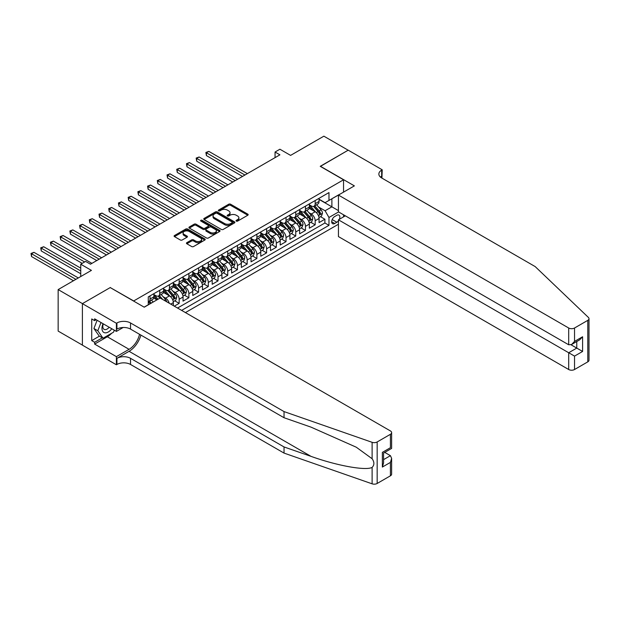 <?xml version="1.0" encoding="UTF-8"?>
<svg xmlns="http://www.w3.org/2000/svg" width="620" height="620" viewBox="0 0 620 620"><rect width="100%" height="100%" fill="white"/><g stroke="black" fill="none" stroke-linecap="round" stroke-linejoin="round"><path stroke-width="0.93" d="M236.313 221.084A0.946 0.542 0 0 0 237.654 221.084L247.783 215.241A1.349 0.775 0 0 0 248.178 214.69A1.349 0.775 0 0 0 247.783 214.14L230.617 204.228A1.349 0.775 0 0 0 228.71 204.228L218.581 210.079A0.946 0.542 0 0 0 218.302 210.459A0.946 0.542 0 0 0 218.581 210.847A0.946 0.542 0 0 0 219.914 210.847L221.224 210.087A4.317 2.496 0 0 1 227.323 210.087L228.757 210.916A4.317 2.496 0 0 1 230.02 212.676A4.317 2.496 0 0 1 228.757 214.442L227.447 215.194A0.946 0.542 0 0 0 227.168 215.582A0.946 0.542 0 0 0 227.447 215.969A0.946 0.542 0 0 0 228.78 215.969L230.09 215.21A4.317 2.496 0 0 1 236.197 215.21L237.623 216.039A4.317 2.496 0 0 1 238.894 217.798A4.317 2.496 0 0 1 237.623 219.558L236.313 220.317A0.946 0.542 0 0 0 236.042 220.704A0.946 0.542 0 0 0 236.313 221.084L236.313 220.317M186.845 242.66A1.349 0.775 0 0 0 186.45 243.21A1.349 0.775 0 0 0 186.845 243.761L191.658 246.535A1.349 0.775 0 0 0 193.572 246.535L204.825 240.041A1.349 0.775 0 0 0 205.212 239.49A1.349 0.775 0 0 0 204.825 238.94L187.659 229.028A1.349 0.775 0 0 0 185.752 229.028L174.499 235.53A1.349 0.775 0 0 0 174.104 236.081A1.349 0.775 0 0 0 174.499 236.631L180.311 239.987A1.349 0.775 0 0 0 182.218 239.987L187.038 237.204A1.349 0.775 0 0 0 187.434 236.654A1.349 0.775 0 0 0 187.038 236.104L184.148 234.438A3.612 2.085 0 0 1 183.094 232.965A3.612 2.085 0 0 1 185.318 231.043A3.612 2.085 0 0 1 189.255 231.493L200.554 238.018A3.612 2.085 0 0 1 201.608 239.49A3.612 2.085 0 0 1 199.384 241.412A3.612 2.085 0 0 1 195.455 240.963L193.572 239.878A1.349 0.775 0 0 0 191.658 239.878L186.845 242.66L186.845 243.761L191.658 241.002L191.658 239.878M110.375 287.649L133.695 300.948L343.55 179.785L320.23 166.323L348.161 150.203L323.873 136.175L290.594 155.388L279.907 149.219L275.055 152.024L279.907 154.829L90.458 264.205L85.599 261.4L80.74 264.205L80.74 276.543M110.375 287.486L82.445 303.614L58.156 289.587L91.427 270.374L80.74 264.205M221.317 229.415A1.349 0.775 0 0 0 223.223 229.415L234.476 222.921A1.349 0.775 0 0 0 234.871 222.371A1.349 0.775 0 0 0 234.476 221.821L217.31 211.908A1.349 0.775 0 0 0 215.404 211.908L204.151 218.403A1.349 0.775 0 0 0 203.755 218.953A1.349 0.775 0 0 0 204.151 219.503L221.317 229.415M201.244 221.294A0.946 0.542 0 0 1 202.197 221.425L219.635 231.493L208.397 237.979A1.349 0.775 0 0 1 206.491 237.979L189.325 228.067L194.138 225.308L194.138 224.184L189.325 226.967A1.349 0.775 0 0 0 188.93 227.517A1.349 0.775 0 0 0 189.325 228.067L189.325 226.967M194.138 225.308A1.349 0.775 0 0 1 196.044 225.308L196.044 224.184A1.349 0.775 0 0 0 194.138 224.184M196.044 224.184L203.011 228.206A1.349 0.775 0 0 0 204.918 228.206L208.111 226.362A1.349 0.775 0 0 0 208.506 225.812A1.349 0.775 0 0 0 208.111 225.262L200.865 221.077A0.946 0.542 0 0 1 200.585 220.689A0.946 0.542 0 0 1 201.167 220.185A0.946 0.542 0 0 1 202.197 220.302L219.651 230.376A1.349 0.775 0 0 1 220.046 230.927A1.349 0.775 0 0 1 219.651 231.477L219.651 230.376M82.398 345.092L58.156 331.096L58.156 289.587M174.305 306.164L179.165 303.358L174.739 300.808M172.833 291.121L175.274 292.531A5.495 3.17 60 0 1 179.165 299.266L183.047 297.019L183.047 301.119L188.875 297.747L184.458 295.197M182.551 285.518L184.993 286.921A5.495 3.17 60 0 1 188.875 293.655L192.766 291.408L192.766 295.507L198.594 292.144L194.168 289.587M192.27 279.907L194.703 281.317A5.495 3.17 60 0 1 198.594 288.044L202.476 285.804L202.476 289.897L208.304 286.533L203.887 283.976M201.981 274.296L204.422 275.706A5.495 3.17 60 0 1 208.304 282.433L212.195 280.194L212.195 284.286L218.023 280.922L213.606 278.372M211.699 268.685L214.133 270.095A5.495 3.17 60 0 1 218.023 276.83L221.906 274.583L221.906 278.675L227.742 275.311L223.316 272.761M221.41 263.082L223.851 264.484A5.495 3.17 60 0 1 227.742 271.219L231.624 268.971L231.624 273.071L237.452 269.7L233.035 267.15M231.128 257.471L233.57 258.881A5.495 3.17 60 0 1 237.452 265.608L241.343 263.368L241.343 267.46L247.171 264.097L242.746 261.539M240.847 251.86L243.28 253.27A5.495 3.17 60 0 1 247.171 259.997L251.054 257.757L251.054 261.849L256.882 258.486L252.464 255.936M250.558 246.249L252.999 247.659A5.495 3.17 60 0 1 256.882 254.394L260.772 252.146L260.772 256.238L266.6 252.875L262.183 250.325M260.276 240.645L262.717 242.048A5.495 3.17 60 0 1 266.6 248.783L270.483 246.535L270.483 250.635L276.319 247.264L271.893 244.714M269.987 235.034L272.428 236.445A5.495 3.17 60 0 1 276.319 243.172L280.201 240.932L280.201 245.024L286.029 241.661L281.612 239.103M279.705 229.423L282.147 230.834A5.495 3.17 60 0 1 286.029 237.561L289.92 235.321L289.92 239.413L295.748 236.049L291.322 233.5M289.424 223.812L291.857 225.223A5.495 3.17 60 0 1 295.748 231.958L299.631 229.71L299.631 233.802L305.459 230.438L301.041 227.889M299.135 218.209L301.576 219.612A5.495 3.17 60 0 1 305.459 226.347L309.349 224.099L309.349 228.199L315.177 224.828L315.177 220.736A5.495 3.17 -120 0 0 311.294 214.001L308.853 212.598M310.76 222.278L315.177 224.828M156.914 299.879L153.721 298.042M173.329 305.598L173.329 302.63A5.495 3.17 -120 0 0 169.446 295.895L163.44 292.431M169.214 303.226A5.495 3.17 60 0 0 165.555 298.142L163.122 296.732M183.047 297.019A5.495 3.17 -120 0 0 179.165 290.292L173.15 286.82M192.766 291.408A5.495 3.17 -120 0 0 188.875 284.681L182.869 281.209M202.476 285.804A5.495 3.17 -120 0 0 198.594 279.07L192.58 275.606M212.195 280.194A5.495 3.17 -120 0 0 208.304 273.459L202.298 269.995M221.906 274.583A5.495 3.17 -120 0 0 218.023 267.856L212.017 264.383M231.624 268.971A5.495 3.17 -120 0 0 227.742 262.245L221.728 258.772M241.343 263.368A5.495 3.17 -120 0 0 237.452 256.633L231.446 253.162M251.054 257.757A5.495 3.17 -120 0 0 247.171 251.022L241.157 247.558M260.772 252.146A5.495 3.17 -120 0 0 256.882 245.419L250.875 241.947M270.483 246.535A5.495 3.17 -120 0 0 266.6 239.808L260.594 236.336M280.201 240.932A5.495 3.17 -120 0 0 276.319 234.197L270.304 230.725M289.92 235.321A5.495 3.17 -120 0 0 286.029 228.586L280.023 225.122M299.631 229.71A5.495 3.17 -120 0 0 295.748 222.975L289.742 219.511M309.349 224.099A5.495 3.17 -120 0 0 305.459 217.372L299.452 213.9M339.326 219.302A4.263 2.457 120 0 0 338.969 215.086A4.263 2.457 120 0 0 336.846 215.295L334.707 216.527A4.263 2.457 120 0 0 331.925 220.278A4.263 2.457 120 0 0 332.576 223.696A4.263 2.457 120 0 0 334.707 223.487L336.846 222.247A4.263 2.457 120 0 0 338.442 220.79M185.427 312.589L338.442 224.238M343.55 179.785L343.55 192.13M343.55 214.791L343.55 216.868M181.637 310.395L328.972 225.339L328.972 217.481L325.089 210.754L318.564 206.987M144.135 307.148L148.265 304.761L148.265 296.91L328.972 192.58L328.972 200.431L339.659 194.37M338.59 211.931L328.972 217.481M153.9 294.554L155.845 295.67A5.495 3.17 60 0 0 158.588 295.949L162.479 293.702A5.495 3.17 -120 0 0 163.618 291.183L163.618 288.044M163.618 288.943L165.555 290.067A5.495 3.17 60 0 0 168.307 290.338L172.19 288.091A5.495 3.17 -120 0 0 173.329 285.58L173.329 282.433M173.329 283.332L175.274 284.456A5.495 3.17 60 0 0 178.025 284.727L181.908 282.488A5.495 3.17 -120 0 0 183.047 279.969L183.047 276.83M183.047 277.721L184.993 278.845A5.495 3.17 60 0 0 187.736 279.116L191.626 276.877A5.495 3.17 -120 0 0 192.766 274.358L192.766 271.219M192.766 272.118L194.703 273.234A5.495 3.17 60 0 0 197.454 273.513L201.337 271.265A5.495 3.17 -120 0 0 202.476 268.747L202.476 265.608M202.476 266.507L204.422 267.631A5.495 3.17 60 0 0 207.165 267.902L211.056 265.654A5.495 3.17 -120 0 0 212.195 263.144L212.195 259.997M212.195 260.896L214.133 262.02A5.495 3.17 60 0 0 216.884 262.291L220.774 260.044A5.495 3.17 -120 0 0 221.906 257.533L221.906 254.394M221.906 255.285L223.851 256.409A5.495 3.17 60 0 0 226.602 256.68L230.485 254.44A5.495 3.17 -120 0 0 231.624 251.922L231.624 248.783M231.624 249.682L233.57 250.798A5.495 3.17 60 0 0 236.313 251.069L240.203 248.829A5.495 3.17 -120 0 0 241.343 246.31L241.343 243.172M241.343 244.071L243.28 245.195A5.495 3.17 60 0 0 246.031 245.466L249.914 243.218A5.495 3.17 -120 0 0 251.054 240.707L251.054 237.561M251.054 238.46L252.999 239.583A5.495 3.17 60 0 0 255.742 239.855L259.633 237.607A5.495 3.17 -120 0 0 260.772 235.096L260.772 231.95M260.772 232.849L262.717 233.972A5.495 3.17 60 0 0 265.461 234.244L269.351 232.004A5.495 3.17 -120 0 0 270.483 229.485L270.483 226.347M270.483 227.246L272.428 228.362A5.495 3.17 60 0 0 275.179 228.633L279.062 226.393A5.495 3.17 -120 0 0 280.201 223.874L280.201 220.736M280.201 221.635L282.147 222.758A5.495 3.17 60 0 0 284.89 223.029L288.781 220.782A5.495 3.17 -120 0 0 289.92 218.271L289.92 215.124M289.92 216.024L291.857 217.147A5.495 3.17 60 0 0 294.608 217.419L298.491 215.171A5.495 3.17 -120 0 0 299.631 212.66L299.631 209.513M299.631 210.412L301.576 211.536A5.495 3.17 60 0 0 304.327 211.808L308.21 209.568A5.495 3.17 -120 0 0 309.349 207.049L309.349 203.91M177.56 308.039L324.896 222.983L324.896 219.224L319.06 222.588L319.06 218.488A5.495 3.17 -120 0 0 315.177 211.761L309.171 208.289M309.349 204.802L311.294 205.925A5.495 3.17 -120 0 0 314.038 206.197A5.495 3.17 -120 0 0 315.177 203.685L315.177 200.539M314.038 206.197L317.928 203.957A5.495 3.17 -120 0 0 319.06 201.438L319.06 198.299M150.017 295.895L150.017 299.042A5.495 3.17 60 0 1 148.877 301.553A5.495 3.17 60 0 1 148.265 301.777M148.877 301.553L152.76 299.313A5.495 3.17 -120 0 0 153.9 296.794L153.9 293.655M159.727 290.292L159.727 293.43A5.495 3.17 60 0 1 158.588 295.949M169.446 284.681L169.446 287.82A5.495 3.17 60 0 1 168.307 290.338M179.165 279.07L179.165 282.209A5.495 3.17 60 0 1 178.025 284.727M188.875 273.459L188.875 276.605A5.495 3.17 60 0 1 187.736 279.116M198.594 267.856L198.594 270.994A5.495 3.17 60 0 1 197.454 273.513M208.304 262.245L208.304 265.383A5.495 3.17 60 0 1 207.165 267.902M218.023 256.633L218.023 259.772A5.495 3.17 60 0 1 216.884 262.291M227.742 251.022L227.742 254.169A5.495 3.17 60 0 1 226.602 256.68M237.452 245.419L237.452 248.558A5.495 3.17 60 0 1 236.313 251.069M247.171 239.808L247.171 242.947A5.495 3.17 60 0 1 246.031 245.466M256.882 234.197L256.882 237.336A5.495 3.17 60 0 1 255.742 239.855M266.6 228.586L266.6 231.733A5.495 3.17 60 0 1 265.461 234.244M276.319 222.975L276.319 226.122A5.495 3.17 60 0 1 275.179 228.633M286.029 217.372L286.029 220.511A5.495 3.17 60 0 1 284.89 223.029M295.748 211.761L295.748 214.9A5.495 3.17 60 0 1 294.608 217.419M305.459 206.15L305.459 209.289A5.495 3.17 60 0 1 304.327 211.808M305.459 226.347L305.459 230.438M295.748 231.958L295.748 236.049M286.029 237.561L286.029 241.661M276.319 243.172L276.319 247.264M266.6 248.783L266.6 252.875M256.882 254.394L256.882 258.486M247.171 259.997L247.171 264.097M237.452 265.608L237.452 269.7M227.742 271.219L227.742 275.311M218.023 276.83L218.023 280.922M208.304 282.433L208.304 286.533M198.594 288.044L198.594 292.144M188.875 293.655L188.875 297.747M179.165 299.266L179.165 303.358M325.089 210.754L331.886 206.824L331.886 198.749L339.659 194.262M319.06 199.423L338.442 210.614M319.06 199.198L325.089 202.67L328.972 200.431M275.055 152.024L275.055 157.635M320.47 216.667L324.896 219.224M324.896 222.983L328.972 225.339M236.693 221.224L237.623 220.681A4.317 2.496 0 0 0 238.894 218.922L238.894 217.798M230.02 212.676L230.02 213.799A4.317 2.496 0 0 1 228.757 215.559L227.827 216.101M247.783 214.14L247.783 215.241L230.617 205.352A1.349 0.775 0 0 0 228.71 205.352L218.953 210.978M234.476 221.821L234.476 222.921L217.31 213.032A1.349 0.775 0 0 0 215.404 213.032L204.174 219.519M232.097 222.751A0.946 0.542 0 0 0 232.368 222.371A0.946 0.542 0 0 0 232.097 221.983L217.031 213.28A0.946 0.542 0 0 0 215.69 213.28L214.311 214.078A4.317 2.496 0 0 0 213.047 215.845A4.317 2.496 0 0 0 214.311 217.604L224.611 223.549A4.317 2.496 0 0 0 230.71 223.549L232.097 222.751L232.097 223.874A0.946 0.542 0 0 0 232.368 223.487L232.368 222.371M213.047 215.845L213.047 216.969A4.317 2.496 0 0 0 214.311 218.728L214.311 217.604M232.097 223.874L230.71 224.672A4.317 2.496 0 0 1 224.611 224.672L214.311 218.728M196.044 225.308L203.011 229.322A1.349 0.775 0 0 0 204.918 229.322L208.111 227.478A1.349 0.775 0 0 0 208.506 226.928L208.506 225.812M210.234 232.376A3.612 2.085 0 0 0 214.163 232.826A3.612 2.085 0 0 0 216.388 230.904A3.612 2.085 0 0 0 215.334 229.431L211.35 227.129A1.349 0.775 0 0 0 209.444 227.129L206.251 228.974A1.349 0.775 0 0 0 205.856 229.524A1.349 0.775 0 0 0 206.251 230.074L210.234 232.376L210.234 233.5A3.612 2.085 0 0 0 214.163 233.949A3.612 2.085 0 0 0 216.388 232.027L216.388 230.904M205.856 229.524L205.856 230.648A1.349 0.775 0 0 0 206.251 231.198L206.251 230.074M210.234 233.5L206.251 231.198M201.608 239.49L201.608 240.614A3.612 2.085 0 0 1 199.384 242.536A3.612 2.085 0 0 1 195.455 242.087L193.572 241.002A1.349 0.775 0 0 0 191.658 241.002M183.094 232.965L183.094 234.089A3.612 2.085 0 0 0 184.148 235.561L184.148 234.438M187.015 237.22L184.148 235.561M204.802 240.049L187.659 230.152A1.349 0.775 0 0 0 185.752 230.152L174.514 236.638M318.982 217.527L321.493 216.078L322.462 213.272A3.643 2.1 -120 0 0 321.044 209.854L316.603 204.716M315.719 212.118L310.45 206.018A10.509 6.068 -120 0 0 309.349 204.863M312.829 210.405L309.884 206.995A8.726 5.038 -120 0 0 309.349 206.413M247.365 173.616L208.839 151.381L206.413 152.784L206.413 155.581L242.505 176.421M313.542 206.398L318.037 211.598A3.643 2.1 60 0 1 319.331 214.101C319.881 214.838 320.269 214.613 320.501 213.427A3.643 2.1 -120 0 0 319.199 210.924L314.759 205.786M313.805 206.313L318.634 211.901A1.852 1.069 60 0 1 319.099 212.621L320.501 213.427M319.331 214.101L319.594 214.536M206.413 155.581L205.879 152.474L244.931 175.018M205.879 152.474L208.839 151.381M103.036 323.687A8.928 5.154 120 0 0 105.129 332.839A8.928 5.154 120 0 0 111.794 328.747M103.331 323.857A6.115 3.526 120 0 0 104.083 329.336A6.115 3.526 120 0 0 104.974 329.608A6.115 3.526 120 0 0 109.19 327.244M114.297 330.189L113.53 332.165L103.044 338.218L99.153 335.978L93.915 328.515L97.108 320.269M103.044 338.218L97.797 330.755L100.998 322.509M93.915 328.515L97.797 330.755M345.34 215.83L338.442 219.813L338.442 236.584L568.703 369.52L568.703 352.749L576.763 348.091L576.763 341.519M338.442 219.813L574.531 356.113L574.531 369.52L587.791 361.863L587.791 320.354A4.123 2.379 0 0 0 589 318.672A4.123 2.379 0 0 0 588.403 317.44L535.184 266.592L381.68 177.963A9.618 5.549 180 0 1 378.859 174.042A9.618 5.549 180 0 1 381.68 170.113L382.215 169.803L348.208 150.172L320.377 166.408M320.377 166.245L354.377 185.876L338.442 195.075L568.703 328.011A4.123 2.379 0 0 0 574.531 328.011L587.791 320.354M382.215 169.803L381.92 178.103M338.442 195.075L338.442 211.846L568.703 344.782L568.703 328.011M589 318.672L589 360.181A4.123 2.379 180 0 1 587.791 361.863M574.531 369.52A4.123 2.379 180 0 1 568.703 369.52M380.471 177.111A9.618 5.549 180 0 1 381.68 176.258L381.68 170.113M571.036 344.782L582.599 351.455L574.531 356.113M574.531 328.011L574.531 341.419L571.617 344.495L568.703 344.782M574.531 341.419L582.599 336.761L579.677 339.838L571.617 344.495M390.422 475.811L390.422 462.404L391.631 458.343L391.631 474.13A4.123 2.379 180 0 1 390.422 475.811L377.162 483.468A4.123 2.379 180 0 1 372.116 483.825L284.038 453.096L284.038 446.95L130.533 358.329A9.618 5.549 -0 0 0 116.932 358.329L129.076 351.315A17.895 10.331 120 0 0 140.903 335.087M284.038 446.95L311.046 456.374C336.862 465.682 365.699 470.89 372.116 467.41C374.457 465.015 374.457 462.117 372.116 458.73L356.267 447.206L311.046 427.149L284.038 417.733L130.533 329.104A9.618 5.549 -0 0 0 116.932 329.104L116.932 322.966L116.397 323.268L82.398 303.637L110.228 287.572L144.235 307.202L160.169 298.003L390.422 430.939A4.123 2.379 -0 0 1 391.631 432.621A4.123 2.379 -0 0 1 390.422 434.302L377.162 441.959L377.162 483.468M284.038 453.096L130.533 364.467A9.618 5.549 -0 0 0 116.932 364.467L116.397 364.777L82.398 345.146L82.398 303.637M284.038 417.733L284.038 411.587L130.533 322.966A9.618 5.549 -0 0 0 116.932 322.966M372.116 458.73L372.116 442.316L284.038 411.587M111.6 333.281A15.454 8.928 -60 0 1 107.314 336.761L94.635 344.085L94.635 342.287L102.362 337.822M96.193 319.734L94.635 320.633L91.721 318.951L91.721 340.605L94.635 342.287M94.635 320.633L94.635 318.843L116.397 331.406L116.397 323.268M116.397 364.777L116.397 356.647L129.076 349.324A15.454 8.928 120 0 0 139.539 334.304M94.635 344.085L116.397 356.647M384.733 452.391L390.422 455.677L391.631 458.343M123.186 327.484L116.397 331.406M372.116 442.316A4.123 2.379 -0 0 0 377.162 441.959M91.721 340.605L99.448 336.141M390.422 462.404L382.362 467.061L383.563 463L383.563 453.065L391.631 448.407L391.631 432.621M382.362 467.061L382.362 452.368C383.935 453.274 383.935 453.274 382.362 452.368L390.422 447.71C391.995 448.617 391.995 448.617 390.422 447.71L390.422 434.302M309.264 223.138L311.775 221.689L312.751 218.883A3.643 2.1 -120 0 0 311.333 215.465L306.892 210.327M306.001 217.728L300.739 211.629A10.509 6.068 -120 0 0 299.631 210.475M303.118 216.016L300.173 212.606A8.726 5.038 -120 0 0 299.631 212.017M237.646 179.226L199.129 156.984L196.695 158.387L196.695 161.192L232.787 182.032M303.831 212.009L308.318 217.202A3.643 2.1 60 0 1 309.613 219.713C310.163 220.441 310.55 220.224 310.783 219.038A3.643 2.1 -120 0 0 309.481 216.535L305.048 211.389M304.094 211.924L308.915 217.504A1.852 1.069 60 0 1 309.388 218.232L310.783 219.038M309.613 219.713L309.884 220.147M196.695 161.192L196.16 158.084L235.22 180.629M196.16 158.084L199.129 156.984M299.553 228.749L302.064 227.3L303.033 224.494A3.643 2.1 -120 0 0 301.615 221.077L297.174 215.938M296.283 223.332L291.02 217.24A10.509 6.068 -120 0 0 289.92 216.085M293.399 221.627L290.454 218.217A8.726 5.038 -120 0 0 289.92 217.628M227.935 184.838L189.41 162.595L186.984 163.998L186.984 166.803L223.076 187.643M294.113 217.612L298.6 222.812A3.643 2.1 60 0 1 299.902 225.324C300.444 226.052 300.839 225.827 301.064 224.649A3.643 2.1 -120 0 0 299.77 222.138L295.329 217M294.376 217.527L299.204 223.115A1.852 1.069 60 0 1 299.669 223.843L301.064 224.649M299.902 225.324L300.165 225.75M186.984 166.803L186.45 163.688L225.502 186.24M186.45 163.688L189.41 162.595M289.835 234.36L292.346 232.911L293.314 230.105A3.643 2.1 -120 0 0 291.896 226.688L287.463 221.542M286.572 228.943L281.31 222.851A10.509 6.068 -120 0 0 280.201 221.697M283.681 227.23L280.736 223.828A8.726 5.038 -120 0 0 280.201 223.239M218.217 190.449L179.692 168.206L177.266 169.609L177.266 172.414L213.358 193.254M284.394 223.223L288.889 228.424A3.643 2.1 60 0 1 290.183 230.935C290.733 231.663 291.121 231.438 291.353 230.26A3.643 2.1 -120 0 0 290.051 227.749L285.611 222.611M284.658 223.138L289.486 228.726A1.852 1.069 60 0 1 289.951 229.454L291.353 230.26M290.183 230.935L290.447 231.361M177.266 172.414L176.731 169.299L215.791 191.851M176.731 169.299L179.692 168.206M280.116 239.963L282.627 238.514L283.603 235.708A3.643 2.1 -120 0 0 282.185 232.291L277.745 227.153M276.853 234.554L271.591 228.454A10.509 6.068 -120 0 0 270.483 227.3M273.97 232.841L271.025 229.431A8.726 5.038 -120 0 0 270.483 228.85M208.498 196.052L169.981 173.817L167.547 175.22L167.547 178.025L203.647 198.857M274.683 228.834L279.171 234.035A3.643 2.1 60 0 1 280.472 236.538C281.015 237.274 281.403 237.049 281.635 235.863A3.643 2.1 -120 0 0 280.341 233.36L275.9 228.222M274.947 228.749L279.767 234.337A1.852 1.069 60 0 1 280.24 235.058L281.635 235.863M280.472 236.538L280.736 236.972M167.547 178.025L167.013 174.91L206.072 197.454M167.013 174.91L169.981 173.817M270.405 245.574L272.916 244.125L273.885 241.32A3.643 2.1 -120 0 0 272.467 237.902L268.026 232.763M267.142 240.165L261.873 234.065A10.509 6.068 -120 0 0 260.772 232.911M264.252 238.452L261.307 235.042A8.726 5.038 -120 0 0 260.772 234.453M198.787 201.663L160.262 179.42L157.837 180.823L157.837 183.629L193.928 204.468M264.965 234.445L269.46 239.638A3.643 2.1 60 0 1 270.754 242.149C271.304 242.885 271.692 242.66 271.917 241.475A3.643 2.1 -120 0 0 270.622 238.971L266.181 233.825M265.228 234.36L270.056 239.94A1.852 1.069 60 0 1 270.522 240.669L271.917 241.475M270.754 242.149L271.017 242.583M157.837 183.629L157.302 180.521L196.354 203.065M157.302 180.521L160.262 179.42M260.687 251.185L263.198 249.736L264.174 246.931A3.643 2.1 -120 0 0 262.756 243.513L258.315 238.374M257.424 245.768L252.162 239.677A10.509 6.068 -120 0 0 251.054 238.522M254.533 244.063L251.596 240.653A8.726 5.038 -120 0 0 251.054 240.064M189.069 207.274L150.552 185.031L148.118 186.434L148.118 189.24L184.21 210.079M255.254 240.049L259.741 245.249A3.643 2.1 60 0 1 261.036 247.76C261.586 248.488 261.973 248.263 262.206 247.085A3.643 2.1 -120 0 0 260.904 244.575L256.471 239.436M255.518 239.963L260.338 245.551A1.852 1.069 60 0 1 260.803 246.279L262.206 247.085M261.036 247.76L261.307 248.194M148.118 189.24L147.583 186.124L186.643 208.677M147.583 186.124L150.552 185.031M250.976 256.796L253.487 255.347L254.456 252.542A3.643 2.1 -120 0 0 253.037 249.124L248.597 243.978M247.706 251.379L242.443 245.287A10.509 6.068 -120 0 0 241.343 244.133M244.822 249.666L241.878 246.264A8.726 5.038 -120 0 0 241.343 245.675M179.358 212.885L140.833 190.642L138.407 192.045L138.407 194.85L174.499 215.69M245.536 245.66L250.023 250.86A3.643 2.1 60 0 1 251.325 253.371C251.867 254.099 252.263 253.874 252.487 252.697A3.643 2.1 -120 0 0 251.193 250.185L246.752 245.047M245.799 245.574L250.627 251.162A1.852 1.069 60 0 1 251.092 251.891L252.487 252.697M251.325 253.371L251.588 253.797M138.407 194.85L137.873 191.735L176.925 214.287M137.873 191.735L140.833 190.642M241.258 262.399L243.769 260.95L244.737 258.145A3.643 2.1 -120 0 0 243.319 254.727L238.886 249.589M237.995 256.99L232.733 250.891A10.509 6.068 -120 0 0 231.624 249.736M235.104 255.277L232.159 251.867A8.726 5.038 -120 0 0 231.624 251.286M169.64 218.488L131.115 196.253L128.689 197.656L128.689 200.462L164.781 221.294M235.817 251.271L240.312 256.471A3.643 2.1 60 0 1 241.606 258.974C242.156 259.71 242.544 259.486 242.776 258.308A3.643 2.1 -120 0 0 241.475 255.797L237.034 250.658M236.081 251.185L240.909 256.773A1.852 1.069 60 0 1 241.374 257.494L242.776 258.308M241.606 258.974L241.87 259.408M128.689 200.462L128.154 197.346L167.214 219.891M128.154 197.346L131.115 196.253M231.539 268.01L234.05 266.561L235.026 263.756A3.643 2.1 -120 0 0 233.608 260.338L229.167 255.2M228.276 262.601L223.014 256.502A10.509 6.068 -120 0 0 221.906 255.347M225.393 260.888L222.448 257.478A8.726 5.038 -120 0 0 221.906 256.889M159.921 224.099L121.404 201.864L118.97 203.259L118.97 206.065L155.07 226.904M226.106 256.882L230.594 262.074A3.643 2.1 60 0 1 231.896 264.585C232.438 265.321 232.826 265.096 233.058 263.911A3.643 2.1 -120 0 0 231.764 261.408L227.323 256.262M226.37 256.796L231.19 262.384A1.852 1.069 60 0 1 231.663 263.105L233.058 263.911M231.896 264.585L232.159 265.019M118.97 206.065L118.436 202.957L157.495 225.502M118.436 202.957L121.404 201.864M221.828 273.622L224.339 272.172L225.308 269.367A3.643 2.1 -120 0 0 223.89 265.949L219.449 260.811M218.565 268.204L213.296 262.113A10.509 6.068 -120 0 0 212.195 260.958M215.675 266.499L212.73 263.089A8.726 5.038 -120 0 0 212.195 262.5M150.21 229.71L111.685 207.468L109.259 208.87L109.259 211.676L145.351 232.516M216.388 262.485L220.883 267.685A3.643 2.1 60 0 1 222.177 270.196C222.727 270.925 223.115 270.7 223.34 269.522A3.643 2.1 -120 0 0 222.045 267.011L217.604 261.873M216.651 262.407L221.479 267.987A1.852 1.069 60 0 1 221.945 268.716L223.34 269.522M222.177 270.196L222.44 270.63M109.259 211.676L108.725 208.56L147.777 231.113M108.725 208.56L111.685 207.468M212.11 279.233L214.621 277.783L215.59 274.978A3.643 2.1 -120 0 0 214.179 271.56L209.738 266.414M208.847 273.815L203.585 267.724A10.509 6.068 -120 0 0 202.476 266.569M205.956 272.11L203.019 268.7A8.726 5.038 -120 0 0 202.476 268.111M140.492 235.321L101.975 213.078L99.541 214.481L99.541 217.287L135.633 238.126M206.677 268.096L211.164 273.296A3.643 2.1 60 0 1 212.458 275.807C213.009 276.536 213.396 276.311 213.629 275.133A3.643 2.1 -120 0 0 212.327 272.622L207.894 267.483M206.94 268.01L211.761 273.598A1.852 1.069 60 0 1 212.226 274.327L213.629 275.133M212.458 275.807L212.73 276.233M99.541 217.287L99.006 214.171L138.066 236.724M99.006 214.171L101.975 213.078M202.399 284.836L204.91 283.387L205.879 280.589A3.643 2.1 -120 0 0 204.46 277.163L200.02 272.025M199.129 279.426L193.866 273.335A10.509 6.068 -120 0 0 192.766 272.172M196.245 277.714L193.3 274.303A8.726 5.038 -120 0 0 192.766 273.722M130.774 240.932L92.256 218.69L89.83 220.092L89.83 222.898L125.922 243.73M196.958 273.707L201.446 278.907A3.643 2.1 60 0 1 202.748 281.41C203.29 282.147 203.685 281.922 203.91 280.744A3.643 2.1 -120 0 0 202.616 278.233L198.175 273.094M197.222 273.622L202.05 279.209A1.852 1.069 60 0 1 202.515 279.93L203.91 280.744M202.748 281.41L203.011 281.844M89.83 222.898L89.296 219.782L128.348 242.327M89.296 219.782L92.256 218.69M192.68 290.447L195.192 288.998L196.16 286.192A3.643 2.1 -120 0 0 194.742 282.774L190.309 277.636M189.418 285.037L184.156 278.938A10.509 6.068 -120 0 0 183.047 277.783M186.527 283.325L183.582 279.915A8.726 5.038 -120 0 0 183.047 279.333M121.063 246.535L82.538 224.301L80.112 225.703L80.112 228.501L116.204 249.341M187.24 279.318L191.735 284.518A3.643 2.1 60 0 1 193.029 287.021C193.579 287.757 193.967 287.533 194.2 286.347A3.643 2.1 -120 0 0 192.898 283.844L188.457 278.706M187.504 279.233L192.332 284.82A1.852 1.069 60 0 1 192.797 285.541L194.2 286.347M193.029 287.021L193.293 287.455M80.112 228.501L79.577 225.393L118.629 247.938M79.577 225.393L82.538 224.301M182.962 296.058L185.473 294.608L186.45 291.803A3.643 2.1 -120 0 0 185.031 288.385L180.591 283.247M179.699 290.64L174.437 284.549A10.509 6.068 -120 0 0 173.329 283.394M176.816 288.935L173.871 285.526A8.726 5.038 -120 0 0 173.329 284.937M111.344 252.146L72.827 229.904L70.393 231.306L70.393 234.112L106.485 254.952M177.529 284.929L182.017 290.121A3.643 2.1 60 0 1 183.319 292.632C183.861 293.361 184.249 293.136 184.481 291.958A3.643 2.1 -120 0 0 183.187 289.447L178.746 284.309M177.793 284.844L182.613 290.423A1.852 1.069 60 0 1 183.086 291.152L184.481 291.958M183.319 292.632L183.582 293.066M70.393 234.112L69.859 230.996L108.918 253.549M69.859 230.996L72.827 229.904M173.251 301.669L175.762 300.219L176.731 297.414A3.643 2.1 -120 0 0 175.313 293.996L170.872 288.858M169.989 296.252L164.719 290.16A10.509 6.068 -120 0 0 163.618 289.005M167.098 294.547L164.153 291.137A8.726 5.038 -120 0 0 163.618 290.548M101.633 257.757L63.108 235.515L60.682 236.917L60.682 239.723L96.774 260.563M167.811 290.532L172.298 295.732A3.643 2.1 60 0 1 173.6 298.243C174.15 298.972 174.538 298.747 174.763 297.569A3.643 2.1 -120 0 0 173.468 295.058L169.028 289.92M168.074 290.447L172.903 296.035A1.852 1.069 60 0 1 173.368 296.763L174.763 297.569M173.6 298.243L173.864 298.67M60.682 239.723L60.148 236.608L99.2 259.16M60.148 236.608L63.108 235.515M166.827 301.847A3.643 2.1 -120 0 0 165.594 299.599L161.161 294.461M158.007 299.243L155.008 295.771A10.509 6.068 -120 0 0 153.9 294.608M157.069 299.793L154.434 296.74A8.726 5.038 -120 0 0 153.9 296.159M91.915 263.368L53.398 241.126L50.964 242.529L50.964 245.334L82.197 263.368M162.719 299.476L159.317 295.531M158.364 296.058L160.084 298.05M158.1 296.143L159.859 298.181M50.964 245.334L50.429 242.219L84.63 261.966M50.429 242.219L53.398 241.126M153.156 302.048L151.443 300.072M80.74 268.135L43.679 246.737L41.253 248.14L41.253 250.937L80.74 273.746M151.303 303.118L149.598 301.142M148.645 301.669L150.366 303.661M148.382 301.754L150.141 303.792M41.253 250.937L40.718 247.829L80.74 270.94M40.718 247.829L43.679 246.737M78.314 277.946L33.961 252.34L31.535 253.743L31.535 256.548L73.454 280.752M31.535 256.548L31 253.44L75.888 279.349M31 253.44L33.961 252.34M165.555 298.142L169.446 295.895M175.274 292.531L179.165 290.292M184.993 286.921L188.875 284.681M194.703 281.317L198.594 279.07M204.422 275.706L208.304 273.459M214.133 270.095L218.023 267.856M223.851 264.484L227.742 262.245M233.57 258.881L237.452 256.633M243.28 253.27L247.171 251.022M252.999 247.659L256.882 245.419M262.717 242.048L266.6 239.808M272.428 236.445L276.319 234.197M282.147 230.834L286.029 228.586M291.857 225.223L295.748 222.975M301.576 219.612L305.459 217.372M311.294 214.001L315.177 211.761M315.177 203.685L319.06 201.438M150.017 299.042L153.9 296.794M159.727 293.43L163.618 291.183M169.446 287.82L173.329 285.58M179.165 282.209L183.047 279.969M188.875 276.605L192.766 274.358M198.594 270.994L202.476 268.747M208.304 265.383L212.195 263.144M218.023 259.772L221.906 257.533M227.742 254.169L231.624 251.922M237.452 248.558L241.343 246.31M247.171 242.947L251.054 240.707M256.882 237.336L260.772 235.096M266.6 231.733L270.483 229.485M276.319 226.122L280.201 223.874M286.029 220.511L289.92 218.271M295.748 214.9L299.631 212.66M305.459 209.289L309.349 207.049M315.177 220.736L319.06 218.488M170.756 304.118L173.329 302.63M332.18 219.558L336.846 222.247M331.692 221.743L334.707 223.487M237.623 220.681L237.623 219.558M227.447 215.969L227.447 215.194M228.757 215.559L228.757 214.442M218.581 210.847L218.581 210.079M228.71 205.352L228.71 204.228M230.617 205.352L230.617 204.228M204.151 219.503L204.151 218.403M215.404 213.032L215.404 211.908M217.31 213.032L217.31 211.908M224.611 224.672L224.611 223.549M230.71 224.672L230.71 223.549M203.011 229.322L203.011 228.206M204.918 229.322L204.918 228.206M208.111 227.478L208.111 226.362M202.197 221.425L202.197 220.302M193.572 241.002L193.572 239.878M195.455 242.087L195.455 240.963M187.038 237.204L187.038 236.104M174.499 236.631L174.499 235.53M185.752 230.152L185.752 229.028M187.659 230.152L187.659 229.028M204.825 240.041L204.825 238.94M318.424 215.659L322.439 213.342M310.45 206.018L310.953 205.731M319.199 210.924L321.044 209.854M316.301 212.598L318.037 211.598M582.599 336.761L582.599 351.455M311.046 456.374L129.076 351.315M130.533 329.104L130.533 322.966M130.533 358.329L130.533 364.467M372.116 483.825L372.116 467.41M116.932 358.329L116.932 364.467M107.314 336.761L129.076 349.324M383.563 459.637L390.422 455.677M308.714 221.27L312.72 218.953M300.739 211.629L301.235 211.343M309.481 216.535L311.333 215.465M306.582 218.209L308.318 217.202M298.995 226.881L303.01 224.564M291.02 217.24L291.524 216.953M299.77 222.138L301.615 221.077M296.864 223.82L298.6 222.812M289.276 232.492L293.291 230.175M281.31 222.851L281.805 222.557M290.051 227.749L291.896 226.688M287.153 229.423L288.889 228.424M279.566 238.096L283.58 235.778M271.591 228.454L272.095 228.168M280.341 233.36L282.185 232.291M277.435 235.034L279.171 234.035M269.847 243.706L273.862 241.389M261.873 234.065L262.376 233.779M270.622 238.971L272.467 237.902M267.716 240.645L269.46 239.638M260.137 249.317L264.143 247M252.162 239.677L252.658 239.39M260.904 244.575L262.756 243.513M258.005 246.256L259.741 245.249M250.418 254.929L254.433 252.611M242.443 245.287L242.947 244.993M251.193 250.185L253.037 249.124M248.287 251.86L250.023 250.86M240.7 260.54L244.714 258.222M232.733 250.891L233.228 250.604M241.475 255.797L243.319 254.727M238.576 257.471L240.312 256.471M230.989 266.143L235.003 263.826M223.014 256.502L223.51 256.215M231.764 261.408L233.608 260.338M228.858 263.082L230.594 262.074M221.27 271.754L225.285 269.437M213.296 262.113L213.799 261.826M222.045 267.011L223.89 265.949M219.139 268.692L220.883 267.685M211.56 277.365L215.566 275.048M203.585 267.724L204.081 267.429M212.327 272.622L214.179 271.56M209.428 274.296L211.164 273.296M201.841 282.976L205.856 280.659M193.866 273.335L194.37 273.04M202.616 278.233L204.46 277.163M199.71 279.907L201.446 278.907M192.123 288.579L196.137 286.262M184.156 278.938L184.651 278.651M192.898 283.844L194.742 282.774M189.999 285.518L191.735 284.518M182.412 294.19L186.426 291.873M174.437 284.549L174.933 284.262M183.187 289.447L185.031 288.385M180.281 291.129L182.017 290.121M172.693 299.801L176.708 297.484M164.719 290.16L165.222 289.873M173.468 295.058L175.313 293.996M170.562 296.732L172.298 295.732M155.008 295.771L155.504 295.476M164.269 300.367L165.594 299.599"/></g></svg>
